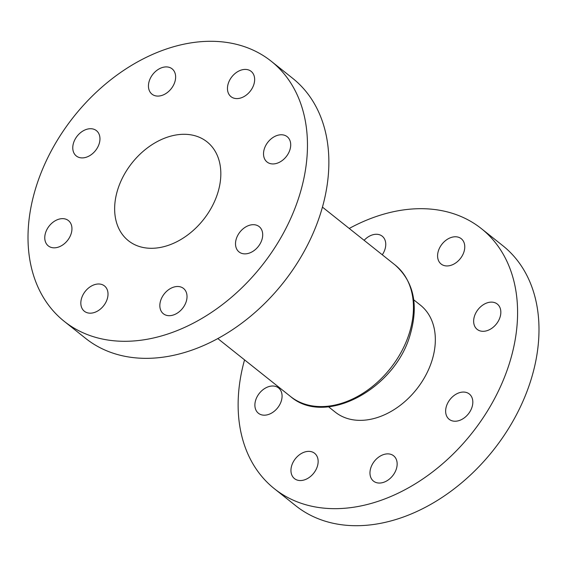 <?xml version="1.0" encoding="UTF-8"?>
<svg xmlns="http://www.w3.org/2000/svg" width="567" height="567" viewBox="0 0 567 567"><rect width="100%" height="100%" fill="white"/><g stroke="black" fill="none" stroke-linecap="round" stroke-linejoin="round"><path stroke-width="0.85" d="M99.182 143.72A16.174 11.673 128.5 0 1 76.29 155.96A16.174 11.673 128.5 0 1 73.547 142.905A16.174 11.673 128.5 0 1 96.44 130.658A16.174 11.673 128.5 0 1 99.182 143.72M71.173 233.639A16.174 11.673 128.5 0 1 48.28 245.887A16.174 11.673 128.5 0 1 45.544 232.831A16.174 11.673 128.5 0 1 68.43 220.584A16.174 11.673 128.5 0 1 71.173 233.639M107.234 298.993A16.174 11.673 128.5 0 1 84.348 311.24A16.174 11.673 128.5 0 1 81.605 298.185A16.174 11.673 128.5 0 1 104.498 285.938A16.174 11.673 128.5 0 1 107.234 298.993M186.245 301.495A16.174 11.673 128.5 0 1 163.36 313.742A16.174 11.673 128.5 0 1 160.617 300.687A16.174 11.673 128.5 0 1 183.51 288.44A16.174 11.673 128.5 0 1 186.245 301.495M261.926 239.685A16.174 11.673 128.5 0 1 239.033 251.925A16.174 11.673 128.5 0 1 236.29 238.87A16.174 11.673 128.5 0 1 259.183 226.63A16.174 11.673 128.5 0 1 261.926 239.685M289.928 149.759A16.174 11.673 128.5 0 1 267.043 161.999A16.174 11.673 128.5 0 1 264.3 148.944A16.174 11.673 128.5 0 1 287.193 136.704A16.174 11.673 128.5 0 1 289.928 149.759M253.867 84.405A16.174 11.673 128.5 0 1 230.975 96.645A16.174 11.673 128.5 0 1 228.239 83.59A16.174 11.673 128.5 0 1 251.124 71.35A16.174 11.673 128.5 0 1 253.867 84.405M174.856 81.903A16.174 11.673 128.5 0 1 151.963 94.143A16.174 11.673 128.5 0 1 149.227 81.088A16.174 11.673 128.5 0 1 172.113 68.848A16.174 11.673 128.5 0 1 174.856 81.903M271.288 61.286L292.692 78.331A166.209 119.963 128.5 0 1 320.851 212.512A166.209 119.963 128.5 0 1 85.589 338.35L64.184 321.305A166.209 119.963 128.5 0 1 36.026 187.124A166.209 119.963 128.5 0 1 271.288 61.286A166.209 119.963 128.5 0 1 299.447 195.466A166.209 119.963 128.5 0 1 64.184 321.305M463.99 251.769A16.174 11.673 128.5 0 1 441.105 264.009A16.174 11.673 128.5 0 1 438.362 250.954A16.174 11.673 128.5 0 1 461.254 238.714A16.174 11.673 128.5 0 1 463.99 251.769M500.059 317.123A16.174 11.673 128.5 0 1 477.166 329.37A16.174 11.673 128.5 0 1 474.423 316.315A16.174 11.673 128.5 0 1 497.316 304.068A16.174 11.673 128.5 0 1 500.059 317.123M472.049 407.049A16.174 11.673 128.5 0 1 449.156 419.289A16.174 11.673 128.5 0 1 446.42 406.234A16.174 11.673 128.5 0 1 469.306 393.994A16.174 11.673 128.5 0 1 472.049 407.049M396.376 468.866A16.174 11.673 128.5 0 1 373.483 481.107A16.174 11.673 128.5 0 1 370.747 468.051A16.174 11.673 128.5 0 1 393.633 455.811A16.174 11.673 128.5 0 1 396.376 468.866M317.364 466.365A16.174 11.673 128.5 0 1 294.471 478.605A16.174 11.673 128.5 0 1 291.729 465.55A16.174 11.673 128.5 0 1 314.621 453.309A16.174 11.673 128.5 0 1 317.364 466.365M281.296 401.004A16.174 11.673 128.5 0 1 258.41 413.251A16.174 11.673 128.5 0 1 255.667 400.196A16.174 11.673 128.5 0 1 278.56 387.948A16.174 11.673 128.5 0 1 281.296 401.004M364.12 240.323A16.174 11.673 128.5 0 1 382.243 236.212A16.174 11.673 128.5 0 1 384.979 249.267A16.174 11.673 128.5 0 1 382.286 254.789M413.747 299.83L420.459 305.181A68.373 49.35 128.5 0 1 432.04 360.378A68.373 49.35 128.5 0 1 335.267 412.138L328.548 406.794M217.785 192.879A63.157 45.587 128.5 0 1 128.383 240.699A63.157 45.587 128.5 0 1 117.688 189.711A63.157 45.587 128.5 0 1 207.09 141.892A63.157 45.587 128.5 0 1 217.785 192.879M349.229 228.458A166.209 119.963 128.5 0 1 481.411 228.65A166.209 119.963 128.5 0 1 509.577 362.83A166.209 119.963 128.5 0 1 274.308 488.669A166.209 119.963 128.5 0 1 244.554 359.875M481.411 228.65L502.816 245.695A166.209 119.963 128.5 0 1 530.974 379.876A166.209 119.963 128.5 0 1 295.712 505.714L274.308 488.669M409.409 332.872A84.001 60.626 -51.5 0 0 395.178 265.058C413.697 281.643 418.737 304.734 410.281 334.339C395.369 388.813 325.309 426.923 290.502 396.475A84.001 60.626 -51.5 0 0 409.409 332.872M322.446 207.125L395.178 265.058M217.771 338.542L290.502 396.475"/></g></svg>
